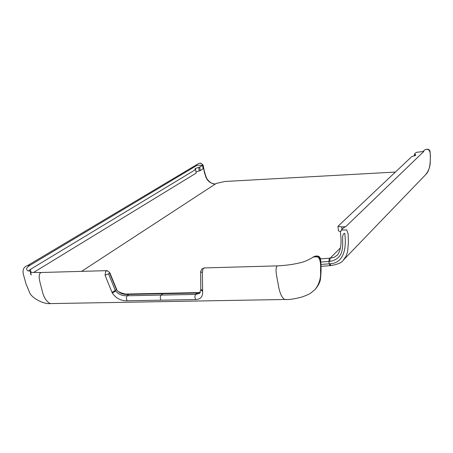 <?xml version="1.0" encoding="UTF-8"?>
<svg xmlns="http://www.w3.org/2000/svg" width="453" height="453" viewBox="0 0 453 453"><rect width="100%" height="100%" fill="white"/><g stroke="black" fill="none" stroke-linecap="round" stroke-linejoin="round"><path stroke-width="0.68" d="M202.349 272.598C203.544 265.311 203.091 269.529 204.337 267.927L201.823 269.031L200.622 271.823L202.349 272.598L202.616 290.475L200.832 289.495L200.798 288.901M127.061 300.792L126.308 298.199L127.1 295.764C122.31 295.951 118.482 294.354 115.623 290.973L112.378 293.097C116.07 298.351 120.962 300.917 127.061 300.792L195.549 299.558C200.543 299.49 202.91 296.715 202.644 291.234L202.616 290.475M200.628 271.528L200.826 290.045L202.644 291.234M200.175 292.649L197.236 293.034L200.107 292.672M195.549 299.558L194.841 296.908L195.424 294.558L199.569 293.323L200.351 292.361M200.832 289.439L199.569 293.323M112.378 293.097L111.999 292.366L115.311 290.435L108.522 273.827L105.056 275.181C106.166 268.119 105.809 272.208 107.197 270.645L109.813 272.678L109.62 273.074L116.5 289.767C119.473 293.329 123.618 294.875 128.929 294.405L162.876 293.623M115.623 290.973L115.311 290.435L116.427 289.637L116.41 288.816L109.869 272.842M116.5 289.767L116.591 289.048M108.522 273.827L109.62 273.074M341.998 229.36L341.709 226.913L337.938 226.33L411.669 156.693L415.588 155.3L415.752 154.813L414.376 154.139L416.245 152.372L423.838 151.438L345.628 226.76L343.923 227.508L341.149 230.186M341.709 226.913L345.628 226.76M414.557 155.883L414.376 154.139M340.469 231.489L338.476 230.917L337.938 226.33M195.973 171.97L200.249 170.611L199.75 167.061L202.587 165.345L197.236 165.226L30.091 265.226L27.576 265.571C23.692 266.845 22.31 269.818 23.42 274.495L25.968 283.742L29.621 292.542C31.081 297.383 43.063 304.433 50.442 303.595L53.324 303.544M202.587 165.345L203.086 168.878L200.249 170.611M31.008 272.525L30.498 269.631L29.972 269.648L195.628 169.547L194.903 169.218L195.351 168.476L199.75 167.061M195.628 169.547L196.138 173.125L33.839 272.321M27.576 265.571L198.663 163.488C204.648 161.931 203.091 170.781 205.152 174.637C206.506 180.402 209.898 183.533 215.334 184.031L216.274 183.42L225.011 181.472L395.39 172.066M320.979 264.427L329.999 263.782C345.124 263.102 346.449 245.73 344.733 233.318C341.403 233.703 343.17 241.336 342.547 246.619C342.174 255.158 337.898 260.096 329.716 261.426L328.901 261.449L329.342 258.199L320.509 258.867M30.498 269.631L28.211 271.013C25.623 269.524 26.251 267.593 30.091 265.226M31.229 274.858L31.132 274.914C30.781 271.704 29.807 270.407 28.211 271.013M30.849 274.614L30.578 273.074M30.476 272.502L30.747 274.042M106.795 270.656L41.399 272.491C36.602 273.765 40.889 284.846 42.033 290.197C43.669 297.395 46.472 301.862 50.442 303.595L284.643 299.49C288.833 299.841 294.767 298.963 302.44 296.857C310.764 293.697 310.356 293.431 315.192 289.325C319.257 284.11 321.041 278.012 320.537 271.019C320.752 265.566 321.375 253.482 312.915 257.304L312.915 257.304C307.847 260.441 303.057 262.372 298.544 263.102C292.814 264.507 285.837 265.43 277.621 265.871C274.116 267.191 277.406 279.201 278.318 284.977C279.609 292.757 281.715 297.593 284.643 299.484L286.692 299.478M200.232 292.559L125.385 294.071M160.923 300.175L160.186 297.553L160.945 295.09L127.1 295.764L128.929 294.405L197.236 293.034L195.56 294.416L160.945 295.09L163.205 293.618L197.4 292.932M105.056 275.181L111.999 292.366M415.005 155.679L414.863 154.337M195.498 169.518L195.351 168.476M199.201 170.894L198.697 167.338M340.452 247.865L330.158 258.17L329.342 258.199M215.334 184.031L81.568 271.364M425.741 174.547L425.758 174.535C428.997 170.441 430.492 165.73 430.237 160.402C430.424 156.228 431.347 147.055 424.71 149.886L426.205 149.297L428.13 149.264L429.489 150.062L430.067 151.381C430.979 163.403 429.535 171.121 425.741 174.547M313.317 256.919L319.133 256.817L320.628 261.109L320.815 263.487L320.877 272.944L320.152 280.033L318.493 284.818L315.311 289.201M343.238 260.209L345.984 256.347L347.581 251.817L348.402 242.904L348.136 233.969L346.749 229.931L341.279 230.05L340.424 232.621C341.822 242.819 340.849 250.288 337.491 255.028L334.167 257.298L330.158 258.17L329.716 261.426M330.101 265.634L329.184 263.805L328.901 261.449L320.826 262.061M330.911 265.611L329.999 263.782M321.052 266.33L330.724 265.617C337.893 264.359 342.066 262.553 343.238 260.203M277.31 265.877L204.337 267.927M129.122 294.303C127.627 295.016 116.036 292.128 116.67 289.331M198.697 163.471L200.781 163.142L203.114 165.079C204.003 170.588 205.288 175.186 206.959 178.884C209.807 182.559 212.621 184.258 215.401 183.986M312.915 257.304L313.351 256.891M315.18 289.337L315.611 288.889M425.758 174.535L343.272 260.175M424.591 149.988L423.034 151.489M313.346 256.896L315.605 256.007L318.029 256.058L319.614 256.981L320.498 258.737C321.256 265.945 321.251 272.48 320.481 278.34C320.464 281.251 318.838 284.767 315.616 288.884M40.963 272.508L31.178 272.4"/></g></svg>
